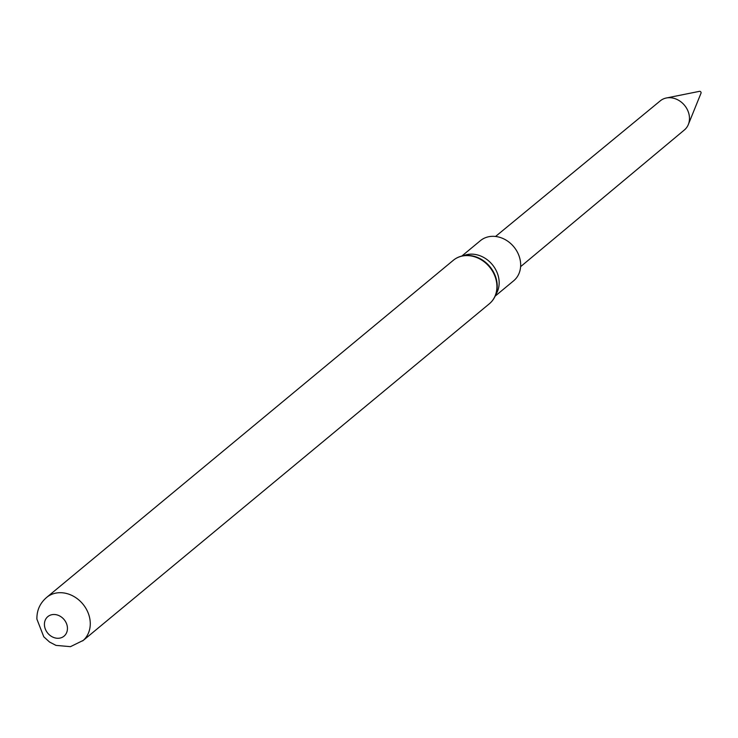 <?xml version="1.0" encoding="UTF-8"?>
<svg xmlns="http://www.w3.org/2000/svg" width="738" height="738" viewBox="0 0 738 738"><rect width="100%" height="100%" fill="white"/><g stroke="black" fill="none" stroke-linecap="round" stroke-linejoin="round"><path stroke-width="1.11" d="M495.549 236.464L660.298 100.829A18.902 15.839 50.3 0 1 666.349 97.988A18.902 15.839 50.3 0 1 689.467 117.831A18.902 15.839 50.3 0 1 688.333 124.519A18.902 15.839 50.3 0 1 684.421 129.934L520.594 266.676M461.85 256.04L480.383 240.68A26.061 21.836 50.3 0 1 505.733 239.924A26.061 21.836 50.3 0 1 520.65 264.075A26.061 21.836 50.3 0 1 513.648 280.8L495.106 296.169M46.632 597.42A28.238 23.662 50.3 0 1 47.26 596.922A28.238 23.662 50.3 0 1 74.501 596.839A28.238 23.662 50.3 0 1 90.257 622.78A28.238 23.662 50.3 0 1 83.283 640.372A28.238 23.662 50.3 0 1 82.674 640.898M44.428 624.754A12.694 10.636 50.3 0 1 55.525 614.597A12.694 10.636 50.3 0 1 67.444 628.01A12.694 10.636 50.3 0 1 56.346 638.176A12.694 10.636 50.3 0 1 44.428 624.754M666.349 97.988L699.495 91.337A1.31 1.098 50.3 0 1 701.017 93.172L688.333 124.519M463.482 255.708A26.061 21.836 50.3 0 1 499.146 281.907A26.061 21.836 50.3 0 1 495.742 294.619M460.724 256.427A27.952 23.422 50.3 0 1 471.748 255.772A27.952 23.422 50.3 0 1 497.2 285.182A27.952 23.422 50.3 0 1 497.209 286.492A27.952 23.422 50.3 0 1 494.525 297.202M46.835 597.254L453.28 260.32A28.238 23.662 50.3 0 1 480.742 259.499A28.238 23.662 50.3 0 1 496.905 285.671A28.238 23.662 50.3 0 1 489.322 303.798C494.294 299.637 496.923 293.872 497.209 286.492M453.28 260.32C458.28 256.206 464.442 254.684 471.748 255.772M47.26 596.922C40.184 602.688 36.734 610.095 36.9 619.127L43.782 636.793L49.538 642.032L55.977 645.381L70.461 646.663L83.283 640.372M82.877 640.732L489.322 303.798"/></g></svg>
